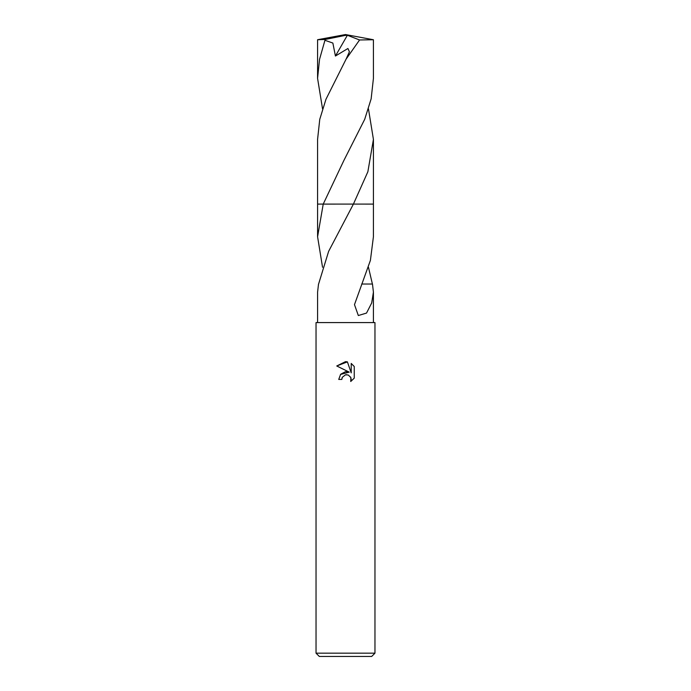 <?xml version="1.0" encoding="UTF-8"?>
<svg xmlns="http://www.w3.org/2000/svg" width="691" height="691" viewBox="0 0 691 691"><rect width="100%" height="100%" fill="white"/><g stroke="black" fill="none" stroke-linecap="round" stroke-linejoin="round"><path stroke-width="1.04" d="M345.5 374.807L342.313 377.295L341.82 379.428L338.728 379.428L340.646 374.263L345.5 371.689L349.249 372.138L336.75 365.98L345.5 361.661L347.4 361.868L351.218 372.864L351.218 363.449L354.25 366.515L354.25 378.132L350.734 381.501L350.873 377.597L348.333 375.049L345.5 374.807L346.917 374.712M345.5 653.176L374.963 653.176L374.963 322.585L316.037 322.585L316.037 653.176L345.5 653.176M316.037 653.176L319.311 656.45L371.689 656.45L374.963 653.176M368.458 267.262L372.406 284.027M361.687 284.027L372.475 284.027L373.416 292.163L371.68 302.986L366.524 313.075L358.327 315.537L354.483 304.627L370.402 260.395L373.416 236.754L373.425 204.095L353.412 204.095L373.416 204.104M322.542 267.262L317.584 236.754L323.224 204.104L353.412 204.095L328.64 251.325L318.594 284.027M341.82 379.428L342.131 377.701M350.605 377.061L351.227 379.402L350.734 381.501L354.25 378.132M349.249 372.138L340.482 374.453M342.313 377.295L345.474 374.816M354.25 366.515L351.218 363.449M347.4 361.868L336.75 365.98M318.525 284.027L317.584 292.163L317.584 322.585M323.224 204.104L343.842 160.545L364.71 119.301L371.145 98.848L373.425 78.359L373.416 39.741L359.57 39.974L346.07 59.176L325.979 99.236L319.76 119.327L317.575 139.409L317.575 204.095L323.224 204.095L317.584 204.104L317.584 236.754M353.412 204.095L373.425 204.095L373.425 139.409L367.871 171.748L353.412 204.095M322.542 108.85L317.575 78.359L319.544 59.331L325.167 39.473L345.224 35.388L345.5 34.55L373.416 39.741M317.575 78.359L317.584 39.741L325.167 39.473M368.458 108.858L373.425 139.409M325.141 40.354L332.863 43.058L335.429 56.031L347.927 48.5L349.413 51.756L346.079 59.176M345.224 35.388L347.374 35.276L335.429 56.031M345.224 35.457L345.5 34.55L321.799 39.473M347.374 35.276L359.57 39.974M373.416 292.163L373.416 322.585M345.5 34.55L317.687 39.698"/></g></svg>
